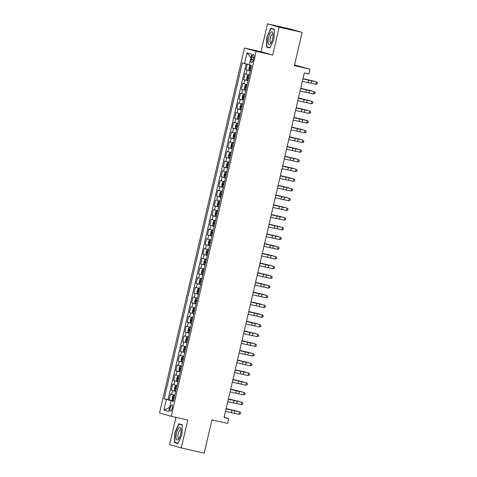 <?xml version="1.0" encoding="UTF-8"?>
<svg xmlns="http://www.w3.org/2000/svg" width="477" height="477" viewBox="0 0 477 477"><rect width="100%" height="100%" fill="white"/><g stroke="black" fill="none" stroke-linecap="round" stroke-linejoin="round"><path stroke-width="0.72" d="M172.245 408.306A3.19 1.049 -77.2 0 0 171.941 404.907A3.19 1.049 -77.2 0 0 170.223 407.734A3.19 1.049 -77.2 0 0 170.527 411.132A3.19 1.049 -77.2 0 0 172.245 408.306M175.935 417.363L169.591 444.636L181.26 447.951L204.21 453.15L211.949 419.903L227.559 423.439L228.686 418.585L224.154 417.303M244.486 48.01L159.556 412.987L171.225 416.296L256.155 51.319L244.486 48.01L261.014 51.754L272.683 55.07L279.176 27.159L267.508 23.85L261.014 51.754M267.508 23.85L290.463 29.049L302.132 32.364L294.398 65.605L310.002 69.147L294.542 64.973M279.176 27.159L302.132 32.364M247.223 64.192L245.888 69.916L250.288 70.918M249.352 74.925L244.987 73.804L243.628 79.623L248.028 80.619M247.098 84.626L242.727 83.511L241.368 89.33L245.768 90.326M244.838 94.333L240.468 93.212L239.114 99.037L243.508 100.033M242.578 104.04L238.208 102.919L236.854 108.744L241.249 109.74M240.319 113.747L235.948 112.626L234.595 118.451L238.995 119.447M238.059 123.454L233.688 122.333L232.335 128.158L236.735 129.154M235.799 133.161L231.434 132.04L230.075 137.865L234.475 138.861M233.545 142.867L229.175 141.747L227.815 147.572L232.216 148.568M231.285 152.574L226.915 151.453L225.561 157.279L229.956 158.275M229.026 162.281L224.655 161.16L223.302 166.986L227.696 167.982M226.766 171.988L222.395 170.867L221.042 176.693L225.442 177.688M224.506 181.695L220.135 180.574L218.782 186.4L223.182 187.395M222.246 191.402L217.882 190.281L216.522 196.107L220.923 197.102M219.992 201.109L215.622 199.988L214.262 205.814L218.663 206.809M217.733 210.816L213.362 209.695L212.009 215.521L216.403 216.516M215.473 220.523L211.102 219.402L209.749 225.227L214.143 226.223M213.213 230.23L208.843 229.109L207.489 234.934L211.889 235.93M210.953 239.937L206.583 238.816L205.229 244.641L209.63 245.637M208.693 249.644L204.323 248.523L202.969 254.348L207.37 255.344M206.434 259.351L202.069 258.23L200.71 264.055L205.11 265.051M204.18 269.058L199.809 267.937L198.45 273.762L202.85 274.758M201.92 278.765L197.55 277.644L196.196 283.469L200.59 284.465M199.66 288.472L195.29 287.351L193.936 293.176L198.331 294.172M197.4 298.179L193.03 297.058L191.676 302.883L196.077 303.879M195.141 307.886L190.77 306.765L189.417 312.59L193.817 313.586M192.881 317.593L188.516 316.472L187.157 322.297L191.557 323.293M190.627 327.3L186.257 326.179L184.897 331.998L189.297 333M188.367 337.006L183.997 335.886L182.643 341.705L187.038 342.707M186.108 346.713L181.737 345.592L180.384 351.412L184.778 352.414M183.848 356.42L179.477 355.299L178.124 361.119L182.524 362.121M181.588 366.127L177.217 365.006L175.864 370.826L180.264 371.827M179.328 375.834L174.964 374.713L173.604 380.533L178.004 381.528M177.074 385.535L172.704 384.42L171.344 390.24L175.745 391.235M310.002 69.147L308.875 74.001L304.284 72.957L224.095 417.548L228.686 418.585M251.826 57.234L251.325 59.369A3.089 1.014 -77.2 0 0 251.623 62.66A3.089 1.014 -77.2 0 0 253.281 59.923L253.776 57.789A3.089 1.014 -77.2 0 0 253.484 54.497A3.089 1.014 -77.2 0 0 251.826 57.234L253.806 57.681M173.425 401.205L171.177 400.763L173.384 401.39L251.54 65.534L249.334 64.908L251.814 54.229L247.02 52.869L244.54 63.548L242.328 62.922L164.177 398.772L171.273 400.781M171.177 400.763L168.691 411.436L163.897 410.077L166.384 399.398M250.258 71.037L245.888 69.916M246.156 63.936L168.029 399.648L173.485 400.942M174.815 395.242L170.444 394.121L169.091 399.947M175.715 391.361L171.344 390.24M177.975 381.654L173.604 380.533M180.234 371.947L175.864 370.826M182.494 362.24L178.124 361.119M184.754 352.533L180.384 351.412M187.008 342.826L182.643 341.705M189.268 333.119L184.897 331.998M191.527 323.412L187.157 322.297M193.787 313.711L189.417 312.59M196.047 304.004L191.676 302.883M198.307 294.297L193.936 293.176M200.561 284.59L196.196 283.469M202.82 274.883L198.45 273.762M205.08 265.176L200.71 264.055M207.34 255.469L202.969 254.348M209.6 245.762L205.229 244.641M211.86 236.055L207.489 234.934M214.119 226.348L209.749 225.227M216.373 216.641L212.009 215.521M218.633 206.935L214.262 205.814M220.893 197.228L216.522 196.107M223.153 187.521L218.782 186.4M225.412 177.814L221.042 176.693M227.672 168.107L223.302 166.986M229.926 158.4L225.561 157.279M232.186 148.693L227.815 147.572M234.445 138.986L230.075 137.865M236.705 129.279L232.335 128.158M238.965 119.572L234.595 118.451M241.225 109.865L236.854 108.744M243.479 100.158L239.114 99.037M245.738 90.451L241.368 89.33M247.998 80.744L243.628 79.623M272.683 55.07L256.155 51.319M181.26 447.951L187.753 420.04L171.225 416.296M173.455 401.074L171.315 400.591M249.376 64.711L244.54 63.548M168.029 399.648L164.177 398.772M250.974 57.842L247.02 52.869M163.897 410.077L169.621 407.436M266.893 37.128L266.47 46.99L269.988 47.992L273.923 39.12L274.347 29.258L270.829 28.256L266.893 37.128L271.002 28.608L274.335 29.55M177.939 443.538L181.874 434.672L182.297 424.804L178.786 423.809L174.844 432.675L174.421 442.543L177.939 443.538M270.065 47.807L266.47 46.99M178.016 443.36L174.421 442.543M178.064 443.252L174.731 442.31L175.142 432.752L174.844 432.675M302.907 78.866L316.436 81.871L302.925 78.806M302.346 81.293L315.869 84.298L316.436 81.871L317.443 82.861L317.217 83.833L315.869 84.298M251.51 65.653L250.401 65.403L249.543 66.196L248.869 69.105L249.274 70.256L250.377 70.536M249.262 70.226L250.383 65.421L251.504 65.683M250.049 68.503L250.807 68.694L250.049 68.503L250.318 67.34M251.075 67.525L250.324 67.34M302.973 78.598L313.955 81.138L302.961 78.639M272.641 38.744A6.481 2.129 -77.2 0 0 272.987 33.402A6.481 2.129 -77.2 0 0 270.972 32.281A6.481 2.129 -77.2 0 0 268.539 37.582A6.481 2.129 -77.2 0 0 268.372 43.58A6.481 2.129 -77.2 0 0 270.697 43.49A6.481 2.129 -77.2 0 0 272.641 38.744M273.1 34.487A4.436 1.455 -77.2 0 0 272.659 34.088A4.436 1.455 -77.2 0 0 270.274 38.011A4.436 1.455 -77.2 0 0 270.697 42.739A4.436 1.455 -77.2 0 0 271.27 42.566M270.113 47.706L266.78 46.758L267.186 37.2M274.341 29.365L271.002 28.608M180.843 428.543A6.481 2.129 -77.2 0 0 177.504 430.057A6.481 2.129 -77.2 0 0 176.246 438.888A6.481 2.129 -77.2 0 0 178.648 439.043A6.481 2.129 -77.2 0 0 180.938 428.954A6.481 2.129 -77.2 0 0 180.843 428.543M181.057 430.039A4.436 1.455 -77.2 0 0 180.61 429.634A4.436 1.455 -77.2 0 0 178.523 432.496A4.436 1.455 -77.2 0 0 178.058 437.504A4.436 1.455 -77.2 0 0 178.648 438.285A4.436 1.455 -77.2 0 0 179.227 438.119M175.142 432.752L178.953 424.154L182.286 425.102M182.292 424.912L178.953 424.154M300.653 88.573L314.176 91.578L300.665 88.513M300.087 91L313.61 94.005L314.176 91.578L315.184 92.568L314.957 93.534L313.61 94.005M298.393 98.28L311.916 101.285L298.405 98.22M297.827 100.707L311.35 103.712L311.916 101.285L312.924 102.275L312.697 103.241L311.35 103.712M296.134 107.987L309.656 110.992L296.145 107.927M295.567 110.414L309.096 113.419L309.656 110.992L310.664 111.982L310.438 112.948L309.096 113.419M293.874 117.694L307.397 120.699L293.886 117.634M293.307 120.121L306.836 123.126L307.397 120.699L308.41 121.689L308.184 122.655L306.836 123.126M249.25 75.36L248.141 75.11L247.289 75.903L246.609 78.812L247.014 79.963L248.118 80.243M248.141 75.11L249.244 75.39M248.815 77.232L248.058 77.047L247.796 78.21L248.547 78.401M300.713 88.305L311.696 90.845L300.707 88.346M246.991 85.067L245.888 84.817L245.029 85.61L244.349 88.519L244.755 89.67L245.858 89.95M245.888 84.817L246.985 85.097M245.536 87.917L246.287 88.108L245.536 87.917L245.798 86.754L246.555 86.939M298.453 98.012L309.436 100.552L298.447 98.053M244.737 94.774L243.628 94.524L242.769 95.317L242.089 98.226L242.495 99.377L243.598 99.657M243.628 94.524L244.731 94.804M244.302 96.646L243.538 96.461L243.276 97.624L244.027 97.815M296.193 107.719L307.176 110.259L296.187 107.76M242.477 104.481L241.368 104.23L240.509 105.023L239.83 107.933L240.235 109.084L241.338 109.364M241.368 104.23L242.471 104.511M242.042 106.353L241.279 106.168L241.016 107.331L241.767 107.522M293.939 117.425L304.916 119.965L293.927 117.467M291.614 127.401L305.143 130.406L291.632 127.341M291.053 129.827L304.576 132.833L305.143 130.406L306.151 131.396L305.924 132.362L304.576 132.833M240.217 114.188L239.108 113.937L238.25 114.73L237.576 117.64L237.981 118.791L239.078 119.071M237.969 118.761L239.084 113.955L240.211 114.218M238.756 117.038L239.508 117.223L238.756 117.038L239.025 115.869L239.782 116.06M291.68 127.132L302.662 129.672L291.668 127.174M289.354 137.108L302.883 140.113L289.372 137.048M288.794 139.534L302.317 142.54L302.883 140.113L303.891 141.103L303.664 142.068L302.317 142.54M237.957 123.895L236.848 123.644L235.99 124.437L235.316 127.347L235.721 128.498L236.825 128.778M236.848 123.644L237.951 123.925M237.522 125.767L236.765 125.576L236.497 126.745L237.254 126.93M289.42 136.839L300.403 139.379L289.408 136.881M287.1 146.815L300.623 149.82L287.112 146.755M286.534 149.241L300.057 152.246L300.623 149.82L301.631 150.804L301.404 151.775L300.057 152.246M235.698 133.602L234.589 133.351L233.736 134.144L233.056 137.054L233.462 138.205L234.565 138.485M234.589 133.351L235.692 133.632M234.243 136.452L234.994 136.637L234.243 136.452L234.505 135.283L235.262 135.474M287.16 146.546L298.143 149.086L287.154 146.588M284.841 156.522L298.363 159.527L284.852 156.462M284.274 158.948L297.797 161.953L298.363 159.527L299.371 160.51L299.145 161.482L297.797 161.953M233.438 143.309L232.329 143.058L231.476 143.851L230.796 146.761L231.202 147.912L232.305 148.192M232.329 143.058L233.432 143.338M233.003 145.181L232.251 144.996L231.983 146.159L232.734 146.344M284.9 156.253L295.883 158.793L284.894 156.295M282.581 166.229L296.104 169.234L282.593 166.169M282.014 168.655L295.543 171.66L296.104 169.234L297.111 170.217L296.885 171.189L295.543 171.66M280.321 175.935L293.844 178.941L280.333 175.876M279.755 178.362L293.283 181.367L293.844 178.941L294.852 179.924L294.631 180.896L293.283 181.367M278.061 185.642L291.59 188.648L278.079 185.583M277.495 188.069L291.024 191.074L291.59 188.648L292.598 189.631L292.371 190.603L291.024 191.074M275.801 195.349L289.33 198.354L275.819 195.29M275.241 197.776L288.764 200.781L289.33 198.354L290.338 199.338L290.111 200.31L288.764 200.781M273.548 205.056L287.071 208.061L273.559 204.997M272.981 207.483L286.504 210.488L287.071 208.061L288.078 209.045L287.852 210.017L286.504 210.488M271.288 214.763L284.811 217.768L271.3 214.704M270.721 217.19L284.244 220.195L284.811 217.768L285.818 218.752L285.592 219.724L284.244 220.195M269.028 224.47L282.551 227.475L269.04 224.411M268.462 226.897L281.99 229.902L282.551 227.475L283.559 228.459L283.332 229.431L281.99 229.902M266.768 234.177L280.291 237.182L266.78 234.118M266.202 236.604L279.731 239.609L280.291 237.182L281.299 238.166L281.078 239.138L279.731 239.609M264.508 243.884L278.037 246.889L264.52 243.825M263.942 246.311L277.471 249.316L278.037 246.889L279.045 247.873L278.818 248.845L277.471 249.316M262.249 253.591L275.778 256.596L262.267 253.531M261.688 256.018L275.211 259.023L275.778 256.596L276.785 257.58L276.559 258.552L275.211 259.023M259.989 263.298L273.518 266.303L260.007 263.238M259.428 265.725L272.951 268.73L273.518 266.303L274.525 267.287L274.299 268.259L272.951 268.73M257.735 273.005L271.258 276.01L257.747 272.945M257.169 275.432L270.692 278.437L271.258 276.01L272.266 276.994L272.039 277.966L270.692 278.437M231.184 153.016L230.075 152.765L229.216 153.558L228.537 156.468L228.942 157.619L230.045 157.899M230.075 152.765L231.172 153.045M229.723 155.866L230.474 156.051L229.723 155.866L229.986 154.697M230.743 154.888L229.992 154.703M282.64 165.96L293.623 168.5L282.634 166.002M228.924 162.723L227.815 162.472L226.957 163.259L226.277 166.175L226.682 167.326L227.785 167.606M227.815 162.472L228.918 162.752M227.463 165.573L228.215 165.757L227.463 165.573L227.726 164.404L228.489 164.595M280.387 175.667L291.364 178.207L280.375 175.709M226.664 172.43L225.555 172.179L224.697 172.966L224.023 175.882L224.428 177.033L225.526 177.313M225.555 172.179L226.658 172.459M226.229 174.302L225.472 174.111L225.204 175.28L225.955 175.464M278.127 185.374L289.11 187.914L278.115 185.41M224.405 182.136L223.296 181.886L222.437 182.673L221.763 185.589L222.169 186.74L223.272 187.02M223.296 181.886L224.399 182.166M222.944 184.987L223.701 185.171L222.944 184.987L223.212 183.818L223.969 184.009M275.867 195.081L286.85 197.621L275.855 195.117M222.145 191.843L221.036 191.593L220.183 192.38L219.503 195.296L219.909 196.446L221.012 196.727M219.897 196.417L221.018 191.611L222.139 191.873M221.71 193.716L220.958 193.525L220.684 194.694L221.441 194.878M273.607 204.788L284.59 207.328L273.595 204.824M219.885 201.55L218.776 201.3L217.923 202.087L217.244 205.003L217.649 206.153L218.752 206.428M218.776 201.3L219.879 201.58M218.43 204.4L219.181 204.585L218.43 204.4L218.693 203.232L219.45 203.423M271.347 214.495L282.33 217.035L271.341 214.531M217.631 211.257L216.522 211.007L215.664 211.794L214.984 214.71L215.389 215.86L216.492 216.135M216.522 211.007L217.619 211.281M216.17 214.107L216.922 214.292L216.17 214.107L216.433 212.939L217.19 213.13M269.088 224.202L280.071 226.742L269.082 224.238M215.371 220.964L214.262 220.714L213.404 221.501L212.724 224.417L213.13 225.567L214.233 225.842M214.262 220.714L215.365 220.988M214.936 222.837L214.173 222.646L213.911 223.814L214.662 223.999M266.834 233.903L277.811 236.449L266.822 233.945M213.112 230.671L212.003 230.415L211.144 231.208L210.47 234.124L210.87 235.268L211.973 235.549M212.003 230.415L213.106 230.695M211.651 233.521L212.402 233.706L211.651 233.521L211.913 232.353M212.676 232.543L211.925 232.353M264.574 243.61L275.551 246.156L264.562 243.652M210.852 240.378L209.743 240.122L208.884 240.915L208.21 243.83L208.616 244.975L209.713 245.256M209.743 240.122L210.846 240.402M210.417 242.25L209.659 242.06L209.391 243.228L210.142 243.413M262.314 253.317L273.297 255.863L262.302 253.359M207.483 249.829L208.586 250.109L207.483 249.829L206.63 250.622L205.951 253.537L206.356 254.682L207.459 254.962M207.131 252.935L207.889 253.12L207.131 252.935L207.4 251.767L208.157 251.957M260.054 263.024L271.037 265.57L260.043 263.065M206.332 259.792L205.223 259.536L204.371 260.329L203.691 263.244L204.084 264.365L205.199 264.669M205.223 259.536L206.326 259.816M204.084 264.365L205.205 259.56M205.897 261.664L205.14 261.474L204.877 262.642L205.629 262.827M257.795 272.731L268.778 275.277L257.789 272.772M255.475 282.712L268.998 285.717L255.487 282.652M254.909 285.139L268.438 288.144L268.998 285.717L270.006 286.701L269.779 287.673L268.438 288.144M253.215 292.419L266.738 295.418L253.227 292.359M252.649 294.846L266.178 297.845L266.738 295.418L267.746 296.408L267.525 297.38L266.178 297.845M250.956 302.126L264.485 305.125L250.968 302.066M250.389 304.553L263.918 307.552L264.485 305.125L265.492 306.115L265.266 307.087L263.918 307.552M248.696 311.833L262.225 314.832L248.714 311.773M248.135 314.26L261.658 317.259L262.225 314.832L263.232 315.822L263.006 316.794L261.658 317.259M204.073 269.499L202.969 269.243L202.111 270.036L201.431 272.951L201.837 274.096L202.94 274.376M202.969 269.243L204.067 269.523M203.637 271.371L202.88 271.18L202.618 272.349L203.369 272.534M255.535 282.438L266.518 284.984L255.529 282.479M201.819 279.2L200.71 278.95L199.851 279.743L199.171 282.652L199.577 283.803L200.68 284.083M200.71 278.95L201.813 279.23M200.358 282.056L201.109 282.241L200.358 282.056L200.62 280.887M201.383 281.078L200.626 280.887M253.281 292.145L264.258 294.691L253.269 292.186M199.559 288.907L198.45 288.657L197.591 289.45L196.912 292.359L197.317 293.51L198.42 293.79M198.45 288.657L199.553 288.937M199.124 290.785L198.36 290.594L198.098 291.763L198.849 291.948M251.021 301.852L261.998 304.398L251.009 301.893M197.299 298.614L196.19 298.363L195.332 299.157L194.658 302.066L195.063 303.217L196.16 303.497M196.19 298.363L197.293 298.644M195.838 301.464L196.59 301.655L195.838 301.464L196.107 300.301L196.864 300.486M248.761 311.559L259.744 314.099L248.75 311.6M246.436 321.54L259.965 324.539L246.454 321.48M245.876 323.966L259.399 326.966L259.965 324.539L260.973 325.529L260.746 326.501L259.399 326.966M195.039 308.321L193.93 308.07L193.072 308.863L192.398 311.773L192.803 312.924L193.906 313.204M193.93 308.07L195.033 308.351M194.604 310.193L193.847 310.008L193.579 311.171L194.336 311.362M246.502 321.265L257.485 323.805L246.49 321.307M244.182 331.247L257.705 334.246L244.194 331.187M243.616 333.673L257.139 336.673L257.705 334.246L258.713 335.236L258.486 336.207L257.139 336.673M192.78 318.028L191.671 317.777L190.818 318.57L190.138 321.48L190.544 322.631L191.647 322.911M191.671 317.777L192.774 318.058M192.344 319.9L191.593 319.715L191.325 320.878L192.076 321.069M244.242 330.972L255.225 333.512L244.236 331.014M241.922 340.954L255.445 343.953L241.934 340.894M241.356 343.38L254.879 346.38L255.445 343.953L256.453 344.943L256.227 345.914L254.879 346.38M190.52 327.735L189.417 327.484L188.558 328.277L187.878 331.187L188.284 332.338L189.387 332.618M189.417 327.484L190.514 327.765M189.065 330.585L189.816 330.776L189.065 330.585L189.327 329.422L190.084 329.607M241.982 340.679L252.965 343.219L241.976 340.721M239.663 350.655L253.186 353.66L239.675 350.601M239.096 353.081L252.625 356.086L253.186 353.66L254.193 354.649L253.967 355.621L252.625 356.086M188.266 337.442L187.157 337.191L186.298 337.984L185.619 340.894L186.024 342.045L187.127 342.325M187.157 337.191L188.26 337.472M187.831 339.314L187.067 339.129L186.805 340.292L187.556 340.483M239.722 350.386L250.705 352.926L239.716 350.428M237.403 360.362L250.932 363.367L237.415 360.308M236.836 362.788L250.365 365.793L250.932 363.367L251.939 364.356L251.713 365.328L250.365 365.793M186.006 347.149L184.897 346.898L184.039 347.691L183.359 350.601L183.764 351.752L184.867 352.032M184.897 346.898L186 347.178M185.571 349.021L184.808 348.836L184.545 349.999L185.297 350.19M237.468 360.093L248.445 362.633L237.457 360.135M235.143 370.069L248.672 373.074L235.161 370.015M234.583 372.495L248.106 375.5L248.672 373.074L249.68 374.063L249.453 375.035L248.106 375.5M183.746 356.856L182.637 356.605L181.779 357.398L181.105 360.308L181.51 361.459L182.608 361.739M182.637 356.605L183.74 356.885M183.311 358.728L182.56 358.543L182.286 359.706L183.037 359.897M235.209 369.8L246.192 372.34L235.197 369.842M232.883 379.775L246.412 382.781L232.901 379.716M232.323 382.202L245.846 385.207L246.412 382.781L247.42 383.77L247.193 384.736L245.846 385.207M181.487 366.563L180.378 366.312L179.519 367.105L178.845 370.015L179.251 371.166L180.354 371.446M180.378 366.312L181.481 366.592M181.051 368.435L180.294 368.25L180.026 369.413L180.783 369.603M232.949 379.507L243.932 382.047L232.937 379.549M230.629 389.482L244.152 392.488L230.641 389.423M230.063 391.909L243.586 394.914L244.152 392.488L245.16 393.477L244.934 394.443L243.586 394.914M179.227 376.27L178.118 376.019L177.265 376.812L176.585 379.722L176.991 380.873L178.094 381.153M178.118 376.019L179.221 376.299M177.772 379.12L178.523 379.31L177.772 379.12L178.034 377.957L178.792 378.142M230.689 389.214L241.672 391.754L230.683 389.256M228.37 399.189L241.893 402.194L228.382 399.13M227.803 401.616L241.326 404.621L241.893 402.194L242.9 403.184L242.674 404.15L241.326 404.621M176.967 385.976L175.858 385.726L175.005 386.519L174.326 389.429L174.731 390.58L175.834 390.86M175.858 385.726L176.961 386.006M176.532 387.849L175.774 387.664L175.512 388.827L176.263 389.017M228.429 398.921L239.412 401.461L228.423 398.963M226.11 408.896L239.633 411.901L226.122 408.837M225.543 411.323L239.072 414.328L239.633 411.901L240.641 412.891L240.414 413.857L239.072 414.328M174.713 395.683L173.604 395.433L172.746 396.226L172.066 399.136L172.471 400.286L173.574 400.567M173.604 395.433L174.701 395.713M173.252 398.533L174.004 398.724L173.252 398.533L173.515 397.371L174.272 397.556M226.17 408.628L237.152 411.168L226.164 408.67M246.138 74.126L247.038 70.244M171.595 394.449L172.495 390.568M173.855 384.742L174.755 380.861M176.114 375.035L177.015 371.154M178.368 365.328L179.274 361.447M180.628 355.621L181.534 351.74M182.888 345.914L183.794 342.033M185.148 336.207L186.054 332.326M187.407 326.501L188.308 322.619M189.667 316.794L190.567 312.912M191.921 307.093L192.827 303.205M194.181 297.386L195.087 293.498M196.441 287.679L197.347 283.791M198.7 277.972L199.607 274.084M200.96 268.265L201.86 264.377M203.22 258.558L204.12 254.676M205.48 248.851L206.38 244.969M207.733 239.144L208.64 235.262M209.993 229.437L210.9 225.555M212.253 219.73L213.159 215.848M214.513 210.023L215.413 206.142M216.773 200.316L217.673 196.435M219.032 190.609L219.933 186.728M221.286 180.902L222.193 177.021M223.546 171.195L224.452 167.314M225.806 161.488L226.712 157.607M228.066 151.781L228.966 147.9M230.325 142.074L231.226 138.193M232.585 132.367L233.486 128.486M234.839 122.661L235.745 118.779M237.099 112.954L238.005 109.072M239.359 103.247L240.265 99.365M241.618 93.54L242.519 89.658M243.878 83.833L244.779 79.951M253.305 59.816L251.325 59.369M308.708 80.112L308.142 82.539M311.714 80.786L311.153 83.213M306.449 89.819L305.882 92.24M309.46 90.493L308.893 92.92M304.189 99.52L303.622 101.947M307.2 100.2L306.633 102.627M301.929 109.227L301.363 111.654M304.94 109.901L304.374 112.328M299.669 118.934L299.109 121.361M302.68 119.608L302.114 122.034M248.123 75.127L247.003 79.933M248.547 78.383L247.796 78.21M245.864 84.834L244.743 89.64M243.604 94.541L242.483 99.347M244.033 97.797L243.276 97.624M241.344 104.248L240.229 109.054M241.773 107.504L241.016 107.331M297.415 128.641L296.849 131.068M300.421 129.315L299.86 131.741M295.156 138.348L294.589 140.775M298.161 139.022L297.6 141.448M236.825 123.662L235.71 128.468M237.254 126.918L236.497 126.745M292.896 148.055L292.329 150.482M295.907 148.729L295.341 151.155M234.571 133.369L233.45 138.175M290.636 157.762L290.07 160.189M293.647 158.436L293.081 160.862M232.311 143.076L231.19 147.882M232.734 146.332L231.983 146.159M288.376 167.469L287.81 169.895M291.387 168.142L290.821 170.569M286.117 177.176L285.556 179.602M289.128 177.849L288.561 180.276M283.857 186.883L283.296 189.309M286.868 187.556L286.307 189.983M281.603 196.59L281.036 199.016M284.608 197.263L284.048 199.69M279.343 206.297L278.777 208.723M282.354 206.97L281.788 209.397M277.083 216.003L276.517 218.43M280.094 216.677L279.528 219.104M274.824 225.71L274.257 228.137M277.835 226.384L277.268 228.811M272.564 235.417L272.003 237.844M275.575 236.091L275.008 238.518M270.304 245.124L269.743 247.551M273.315 245.798L272.755 248.225M268.05 254.831L267.484 257.258M271.055 255.505L270.495 257.932M265.79 264.538L265.224 266.965M268.801 265.212L268.235 267.639M263.531 274.245L262.964 276.672M266.542 274.919L265.975 277.346M230.051 152.783L228.93 157.589M227.791 162.49L226.676 167.296M225.532 172.197L224.417 177.003M225.961 175.453L225.204 175.28M223.272 181.904L222.157 186.71M221.441 194.866L220.684 194.694M218.758 201.318L217.637 206.124M216.498 211.025L215.377 215.831M214.239 220.732L213.124 225.538M214.668 223.981L213.911 223.814M211.979 230.439L210.864 235.244M209.719 240.146L208.604 244.951M210.148 243.395L209.391 243.228M207.465 249.853L206.344 254.658M205.629 262.809L204.877 262.642M261.271 283.952L260.704 286.379M264.282 284.626L263.715 287.053M259.011 293.659L258.451 296.086M262.022 294.333L261.456 296.76M256.751 303.366L256.191 305.793M259.762 304.04L259.196 306.467M254.497 313.073L253.931 315.5M257.502 313.747L256.942 316.173M202.946 269.267L201.825 274.072M203.375 272.516L202.618 272.349M200.686 278.973L199.571 283.773M198.426 288.68L197.311 293.48M198.855 291.93L198.098 291.763M196.166 298.387L195.051 303.187M252.238 322.78L251.671 325.207M255.243 323.454L254.682 325.88M193.912 308.094L192.791 312.894M194.336 311.344L193.579 311.171M249.978 332.487L249.411 334.914M252.989 333.161L252.422 335.587M191.653 317.801L190.532 322.601M192.076 321.051L191.325 320.878M247.718 342.194L247.152 344.621M250.729 342.868L250.163 345.294M189.393 327.502L188.272 332.308M245.458 351.901L244.892 354.328M248.469 352.575L247.903 355.001M187.133 337.209L186.012 342.015M187.562 340.465L186.805 340.292M243.198 361.608L242.638 364.034M246.21 362.281L245.643 364.708M184.873 346.916L183.758 351.722M185.303 350.172L184.545 349.999M240.945 371.315L240.378 373.741M243.95 371.988L243.389 374.415M182.613 356.623L181.498 361.429M183.043 359.879L182.286 359.706M238.685 381.022L238.118 383.448M241.69 381.695L241.129 384.122M180.354 366.33L179.239 371.136M180.783 369.586L180.026 369.413M236.425 390.729L235.859 393.149M239.436 391.402L238.87 393.829M178.1 376.037L176.979 380.843M234.165 400.43L233.599 402.856M237.176 401.109L236.61 403.536M175.84 385.744L174.719 390.55M176.263 388.999L175.512 388.827M231.905 410.137L231.339 412.563M234.917 410.81L234.35 413.237M173.58 395.451L172.459 400.257"/></g></svg>
